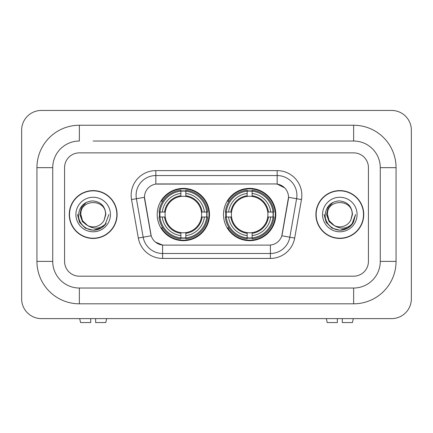 <?xml version="1.0" encoding="UTF-8"?>
<svg xmlns="http://www.w3.org/2000/svg" width="433" height="433" viewBox="0 0 433 433"><rect width="100%" height="100%" fill="white"/><g stroke="black" fill="none" stroke-linecap="round" stroke-linejoin="round"><path stroke-width="0.65" d="M223.504 214.524A26.142 26.142 0 0 0 249.652 240.672A26.142 26.142 0 0 0 275.794 214.524A26.142 26.142 0 0 0 249.652 188.382A26.142 26.142 0 0 0 223.504 214.524M157.206 214.524A26.142 26.142 0 0 0 183.348 240.672A26.142 26.142 0 0 0 209.496 214.524A26.142 26.142 0 0 0 183.348 188.382A26.142 26.142 0 0 0 157.206 214.524M144.481 197.264A13.32 13.32 0 0 0 144.682 199.575L150.771 234.107A13.32 13.32 0 0 0 163.885 245.11L269.115 245.11A13.32 13.32 0 0 0 282.229 234.107L288.318 199.575A13.32 13.32 0 0 0 275.204 183.944L157.796 183.944A13.32 13.32 0 0 0 144.481 197.264L144.627 195.288M159.555 216.993A23.923 23.923 0 0 1 159.555 212.062M225.853 216.993A23.923 23.923 0 0 1 225.853 212.062M69.253 214.524A23.923 23.923 0 0 0 93.176 238.453A23.923 23.923 0 0 0 117.099 214.524A23.923 23.923 0 0 0 93.176 190.601A23.923 23.923 0 0 0 69.253 214.524M315.901 214.524A23.923 23.923 0 0 0 339.824 238.453A23.923 23.923 0 0 0 363.747 214.524A23.923 23.923 0 0 0 339.824 190.601A23.923 23.923 0 0 0 315.901 214.524M155.826 170.624L277.174 170.624A24.665 24.665 0 0 1 301.465 199.57L294.678 238.047A24.665 24.665 0 0 1 270.392 258.431L162.608 258.431A24.665 24.665 0 0 1 138.322 238.047L131.535 199.57A24.665 24.665 0 0 1 155.826 170.624L155.826 175.554L277.174 175.554A19.734 19.734 0 0 1 296.605 198.715L289.823 237.192A19.734 19.734 0 0 1 270.392 253.494L162.608 253.494A19.734 19.734 0 0 1 143.177 237.192L136.395 198.715A19.734 19.734 0 0 1 155.826 175.554L155.826 184.09L275.204 183.944L277.174 184.09L284.616 187.841M269.115 245.11L163.885 245.11M162.608 258.431L162.608 245.051L155.501 242.139M296.605 198.715L288.519 197.291L281.818 235.779L289.823 237.192L296.605 198.715L301.465 199.57M138.322 238.047L151.182 235.779L144.481 197.291L136.395 198.715A19.734 19.734 0 0 1 136.092 195.288M282.229 234.107L282.148 234.524M150.852 234.524L150.771 234.107M368.434 167.663A14.798 14.798 0 0 0 353.637 152.865L79.363 152.865A14.798 14.798 0 0 0 64.566 167.663L64.566 261.391A14.798 14.798 0 0 0 79.363 276.189L353.637 276.189A14.798 14.798 0 0 0 368.434 261.391L368.434 167.663A14.798 14.798 0 0 0 353.637 152.865L79.363 152.865A14.798 14.798 0 0 0 64.566 167.663L64.566 261.391A14.798 14.798 0 0 0 79.363 276.189L353.637 276.189A14.798 14.798 0 0 0 368.434 261.391L368.434 167.663M116.856 214.524A23.68 23.68 0 0 0 93.176 190.85A23.68 23.68 0 0 0 69.502 214.524A23.68 23.68 0 0 0 93.176 238.204A23.68 23.68 0 0 0 116.856 214.524M108.899 214.524L105.013 224.873L102.816 226.952M88.554 226.172L82.438 221.674L79.899 214.524L81.469 207.569L86.34 202.368M87.471 225.458L82.497 220.695L80.847 214.524C80.089 198.617 106.264 198.617 105.511 214.524L104.158 220.137L105.809 214.524C105.246 206.162 100.77 201.616 92.386 200.89C84.197 201.783 79.585 206.33 78.562 214.524C77.918 223.677 86.952 231.52 95.909 230.01C100.218 229.181 103.633 226.979 106.155 223.401C100.467 228.868 94.291 229.587 87.645 225.55L82.497 220.695L80.847 214.524C80.089 198.617 106.264 198.617 105.511 214.524L104.158 220.137A12.33 12.33 0 0 1 87.645 225.55L82.497 220.695L80.847 214.524C80.089 198.617 106.264 198.617 105.511 214.524L104.158 220.137M87.645 225.55C83.331 223.168 81.063 219.493 80.847 214.524C80.089 198.617 106.264 198.617 105.511 214.524M75.91 214.524A17.266 17.266 0 0 0 93.176 231.79A17.266 17.266 0 0 0 110.442 214.524A17.266 17.266 0 0 0 93.176 197.264A17.266 17.266 0 0 0 75.91 214.524M106.155 223.401L101.739 227.715M101.636 227.78L95.909 230.01L101.668 227.763L95.909 230.01L101.668 227.763L93.176 230.248L85.317 228.142L79.558 222.389L77.453 214.524M90.708 318.612L90.708 322.558L80.592 322.558L79.656 318.612L80.592 322.558M105.766 322.558L106.702 318.612L105.766 322.558L95.644 322.558L95.644 318.612M363.498 214.524A23.68 23.68 0 0 0 339.824 190.85A23.68 23.68 0 0 0 316.144 214.524A23.68 23.68 0 0 0 339.824 238.204A23.68 23.68 0 0 0 363.498 214.524M348.278 227.78L339.824 230.248L331.959 228.142L326.206 222.389L324.1 214.524L326.206 222.389L331.959 228.142L339.824 230.248L347.683 228.142L353.442 222.389L355.547 214.524L351.661 224.873L349.458 226.952M335.196 226.172L329.08 221.674L326.547 214.524L328.117 207.569L332.988 202.368M334.287 225.55C329.973 223.168 327.711 219.493 327.489 214.524C326.736 198.617 352.911 198.617 352.153 214.524L350.806 220.137A12.33 12.33 0 0 1 334.287 225.55L329.145 220.695L327.489 214.524L329.145 220.695L334.119 225.458L329.145 220.695L327.489 214.524C326.736 198.617 352.911 198.617 352.153 214.524L350.806 220.137L352.451 214.524C351.894 206.162 347.418 201.616 339.028 200.89C330.839 201.783 326.233 206.33 325.21 214.524C324.566 223.677 333.599 231.52 342.557 230.01C346.865 229.181 350.281 226.979 352.803 223.401C347.109 228.868 340.939 229.587 334.287 225.55L334.222 225.517M352.153 214.524C352.911 198.617 326.736 198.617 327.489 214.524C326.736 198.617 352.911 198.617 352.153 214.524L350.806 220.137M322.558 214.524A17.266 17.266 0 0 0 339.824 231.79A17.266 17.266 0 0 0 357.09 214.524A17.266 17.266 0 0 0 339.824 197.264A17.266 17.266 0 0 0 322.558 214.524M352.803 223.401L348.386 227.715M355.547 214.524L353.442 222.389L347.683 228.142L339.824 230.248L331.959 228.142L326.206 222.389L324.1 214.524L326.206 222.389L331.959 228.142L339.824 230.248L347.683 228.142L353.442 222.389L355.547 214.524L353.442 222.389L347.683 228.142L339.824 230.248L331.959 228.142L326.206 222.389L324.1 214.524M185.817 237.879L185.817 238.87A24.47 24.47 0 0 0 207.694 216.993L206.703 216.993A23.479 23.479 0 0 1 185.817 237.879L185.817 235.595A21.212 21.212 0 0 0 204.419 216.993L201.437 216.993A18.251 18.251 0 0 0 185.817 196.441L185.817 191.175A23.479 23.479 0 0 1 206.703 212.062L207.694 212.062A24.47 24.47 0 0 0 185.817 190.184L185.817 191.175M159.999 216.993L159.008 216.993A24.47 24.47 0 0 0 180.886 238.87L180.886 237.879A23.479 23.479 0 0 1 159.999 216.993L162.283 216.993A21.212 21.212 0 0 0 180.886 235.595L180.886 232.613A18.251 18.251 0 0 0 201.437 216.993L202.162 216.993A18.976 18.976 0 0 1 185.817 233.338L185.817 235.595M180.886 191.175L180.886 190.184A24.47 24.47 0 0 0 159.008 212.062L159.999 212.062A23.479 23.479 0 0 1 180.886 191.175L180.886 193.459A21.212 21.212 0 0 0 162.283 212.062L165.265 212.062A18.251 18.251 0 0 0 180.886 232.613L180.886 233.338A18.976 18.976 0 0 1 164.54 216.993L162.283 216.993M160.048 216.993A23.431 23.431 0 0 1 160.048 212.062M185.817 191.224A23.431 23.431 0 0 0 180.886 191.224M206.655 212.062A23.431 23.431 0 0 1 206.655 216.993M206.703 212.062L204.419 212.062A21.212 21.212 0 0 0 185.817 193.459M204.419 216.993L206.703 216.993M180.886 235.595L180.886 237.879M201.437 212.062L204.419 212.062M185.817 232.64L185.817 233.338M180.886 232.613A18.251 18.251 0 0 1 165.265 216.993L164.54 216.993M185.817 237.831A23.431 23.431 0 0 1 180.886 237.831M162.283 212.062L159.999 212.062M180.886 196.409L180.886 193.459M185.817 196.441A18.251 18.251 0 0 0 165.265 212.062L164.54 212.062A18.976 18.976 0 0 1 180.886 195.716M185.817 196.414L185.817 195.716A18.976 18.976 0 0 1 202.162 212.062M162.824 201.21L161.428 201.21A25.65 25.65 0 0 1 209.004 214.524A25.65 25.65 0 0 1 161.428 227.845L162.824 227.845M252.114 237.879L252.114 238.87A24.47 24.47 0 0 0 273.992 216.993L273.001 216.993A23.479 23.479 0 0 1 252.114 237.879L252.114 235.595A21.212 21.212 0 0 0 270.717 216.993L267.735 216.993A18.251 18.251 0 0 0 252.114 196.441L252.114 191.175A23.479 23.479 0 0 1 273.001 212.062L273.992 212.062A24.47 24.47 0 0 0 252.114 190.184L252.114 191.175M226.297 216.993L225.306 216.993A24.47 24.47 0 0 0 247.183 238.87L247.183 237.879A23.479 23.479 0 0 1 226.297 216.993L228.581 216.993A21.212 21.212 0 0 0 247.183 235.595L247.183 232.613A18.251 18.251 0 0 0 267.735 216.993L268.46 216.993A18.976 18.976 0 0 1 252.114 233.338L252.114 235.595M247.183 191.175L247.183 190.184A24.47 24.47 0 0 0 225.306 212.062L226.297 212.062A23.479 23.479 0 0 1 247.183 191.175L247.183 193.459A21.212 21.212 0 0 0 228.581 212.062L231.563 212.062A18.251 18.251 0 0 0 247.183 232.613L247.183 233.338A18.976 18.976 0 0 1 230.838 216.993L228.581 216.993M226.345 216.993A23.431 23.431 0 0 1 226.345 212.062M252.114 191.224A23.431 23.431 0 0 0 247.183 191.224M272.952 212.062A23.431 23.431 0 0 1 272.952 216.993M273.001 212.062L270.717 212.062A21.212 21.212 0 0 0 252.114 193.459M270.717 216.993L273.001 216.993M247.183 235.595L247.183 237.879M267.735 212.062L270.717 212.062M252.114 232.64L252.114 233.338M247.183 232.613A18.251 18.251 0 0 1 231.563 216.993L230.838 216.993M252.114 237.831A23.431 23.431 0 0 1 247.183 237.831M228.581 212.062L226.297 212.062M247.183 196.409L247.183 193.459M252.114 196.441A18.251 18.251 0 0 0 231.563 212.062L230.838 212.062A18.976 18.976 0 0 1 247.183 195.716M252.114 196.414L252.114 195.716A18.976 18.976 0 0 1 268.46 212.062M229.127 201.21L227.726 201.21A25.65 25.65 0 0 1 275.301 214.524A25.65 25.65 0 0 1 227.726 227.845L229.127 227.845M337.356 318.612L337.356 322.558L327.234 322.558L326.298 318.612L327.234 322.558M352.408 322.558L353.344 318.612L352.408 322.558L342.292 322.558L342.292 318.612M93.176 141.028L353.637 141.028L93.176 141.028M396.06 167.663L380.271 167.663L380.271 261.391L380.271 167.663A26.64 26.64 0 0 0 353.637 141.028L353.637 125.24L79.363 125.24A42.423 42.423 0 0 0 36.94 167.663L36.94 261.391A42.423 42.423 0 0 0 79.363 303.814L353.637 303.814A42.423 42.423 0 0 0 396.06 261.391L396.06 167.663A42.423 42.423 0 0 0 353.637 125.24M353.637 303.814L353.637 288.026L79.363 288.026L353.637 288.026A26.64 26.64 0 0 0 380.271 261.391L396.06 261.391M36.94 261.391L52.729 261.391L52.729 167.663L52.729 261.391A26.64 26.64 0 0 0 79.363 288.026L79.363 303.814M79.363 125.24L79.363 141.028A26.64 26.64 0 0 0 52.729 167.663L36.94 167.663M411.35 130.176A19.734 19.734 0 0 0 391.616 110.442L41.384 110.442A19.734 19.734 0 0 0 21.65 130.176L21.65 298.878A19.734 19.734 0 0 0 41.384 318.612L391.616 318.612A19.734 19.734 0 0 0 411.35 298.878L411.35 130.176M277.174 170.624L277.174 184.09M270.392 245.051L270.392 258.431M131.535 199.57L136.395 198.715M289.823 237.192L294.678 238.047M185.817 232.613A18.251 18.251 0 0 0 201.437 216.993M180.886 238.047A23.653 23.653 0 0 0 185.817 238.047M206.871 216.993A23.653 23.653 0 0 0 206.871 212.062M185.817 191.002A23.653 23.653 0 0 0 180.886 191.002M252.114 232.613A18.251 18.251 0 0 0 267.735 216.993M247.183 238.047A23.653 23.653 0 0 0 252.114 238.047M273.174 216.993A23.653 23.653 0 0 0 273.174 212.062M252.114 191.002A23.653 23.653 0 0 0 247.183 191.002"/></g></svg>
